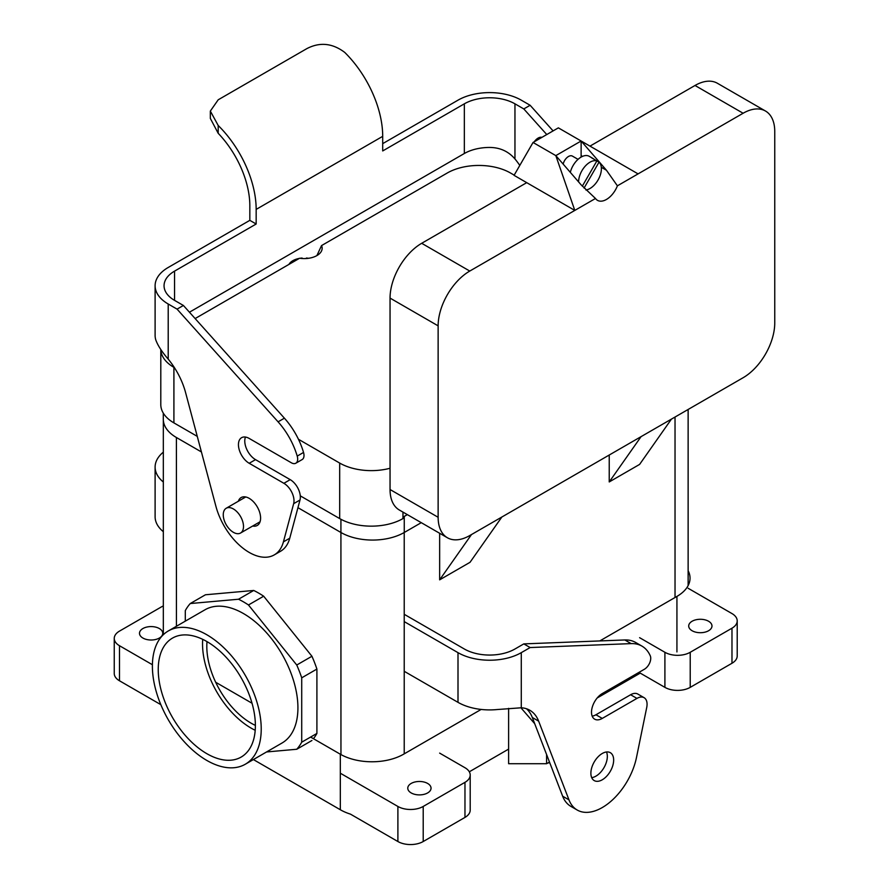 <?xml version="1.0" encoding="UTF-8"?>
<svg xmlns="http://www.w3.org/2000/svg" width="889" height="889" viewBox="0 0 889 889"><rect width="100%" height="100%" fill="white"/><g stroke="black" fill="none" stroke-linecap="round" stroke-linejoin="round"><path stroke-width="1.33" d="M243.508 613.577A76.954 44.428 60 0 1 293.781 681.385A76.954 44.428 60 0 1 281.98 743.048L245.286 764.24A76.954 44.428 60 0 1 168.332 719.812A76.954 44.428 60 0 1 168.332 630.946A76.954 44.428 60 0 1 206.815 634.757A76.954 44.428 60 0 1 261.222 729.013A76.954 44.428 60 0 1 245.286 764.24A76.954 44.428 60 0 1 168.332 719.812A76.954 44.428 60 0 1 168.332 630.946A76.954 44.428 60 0 1 206.815 634.757A76.954 44.428 60 0 1 261.222 729.013A76.954 44.428 60 0 1 245.286 764.24L281.98 743.048A76.954 44.428 60 0 0 293.781 681.385A76.954 44.428 60 0 0 243.508 613.577A76.954 44.428 60 0 0 205.026 609.765A76.954 44.428 60 0 1 243.508 613.577M190.268 603.542L238.541 599.23A91.267 52.695 60 0 1 248.476 604.976L296.748 665.016A91.267 52.695 60 0 1 301.715 677.829L301.715 742.193A91.267 52.695 60 0 1 296.748 749.26L266.544 751.961L296.748 749.26L311.939 740.493L296.748 749.26A91.267 52.695 60 0 0 301.715 742.193L316.906 733.425A91.267 52.695 60 0 1 313.45 738.703A91.267 52.695 60 0 0 316.906 733.425L301.715 742.193L301.715 677.829L316.906 669.061L316.906 733.425L316.906 669.061L301.715 677.829A91.267 52.695 60 0 0 296.748 665.016L311.939 656.26A91.267 52.695 60 0 1 316.906 669.061A91.267 52.695 60 0 0 311.939 656.26L296.748 665.016L248.476 604.976L263.666 596.208L311.939 656.26L263.666 596.208L248.476 604.976A91.267 52.695 60 0 0 238.541 599.23L253.721 590.463A91.267 52.695 60 0 1 263.666 596.208A91.267 52.695 60 0 0 253.721 590.463L238.541 599.23L190.268 603.542A91.267 52.695 60 0 0 185.301 610.621A91.267 52.695 60 0 1 190.268 603.542L205.448 594.774L253.721 590.463L205.448 594.774L190.268 603.542M185.301 621.155L185.301 610.621L185.301 621.155M119.493 645.725L152.408 664.728L119.493 645.725L119.493 680.785L160.831 704.655L119.493 680.785A17.891 10.335 0 0 1 114.248 673.484A17.891 10.335 0 0 0 119.493 680.785L119.493 645.725A17.891 10.335 0 0 1 114.248 638.413A17.891 10.335 0 0 0 119.493 645.725M350.444 814.124L397.894 841.527L397.894 806.456L340.954 773.574L397.894 806.456L397.894 841.527A17.891 10.335 180 0 0 423.208 841.527L423.208 806.456A17.891 10.335 180 0 1 397.894 806.456A17.891 10.335 180 0 0 423.208 806.456L464.969 782.342L464.969 817.413L464.969 782.342L423.208 806.456L423.208 841.527L464.969 817.413A17.891 10.335 180 0 0 470.203 810.112L470.203 775.041A17.891 10.335 180 0 1 464.969 782.342A17.891 10.335 180 0 0 470.203 775.041A17.891 10.335 180 0 0 464.969 767.729L439.655 753.116L464.969 767.729A17.891 10.335 180 0 1 470.203 775.041L470.203 810.112A17.891 10.335 180 0 1 464.969 817.413L423.208 841.527A17.891 10.335 180 0 1 397.894 841.527L350.444 814.124A44.739 25.825 180 0 1 340.32 809.746L253.387 759.562M731.98 613.577L688.13 588.262L731.98 613.577A17.891 10.335 0 0 1 737.214 620.878A17.891 10.335 0 0 0 731.98 613.577M251.098 728.102A68.675 39.649 -120 0 0 255.199 730.269A68.675 39.649 -120 0 1 251.098 728.102A68.675 39.649 -120 0 1 202.714 639.347A68.675 39.649 -120 0 0 251.098 728.102M206.815 753.672A68.675 39.649 60 0 1 161.942 693.153A68.675 39.649 60 0 1 172.466 638.113A68.675 39.649 60 0 1 241.152 677.762A68.675 39.649 60 0 1 241.152 757.072A68.675 39.649 60 0 1 206.815 753.672A68.675 39.649 60 0 1 161.942 693.153A68.675 39.649 60 0 1 172.466 638.113A68.675 39.649 60 0 1 241.152 677.762A68.675 39.649 60 0 1 241.152 757.072A68.675 39.649 60 0 1 206.815 753.672M255.376 725.391A62.641 36.16 60 0 1 207.015 641.636A62.641 36.16 60 0 0 255.376 725.391M233.385 532.322A14.313 8.268 60 0 1 224.028 519.709A14.313 8.268 60 0 1 226.228 508.241A14.313 8.268 60 0 1 240.541 516.509A14.313 8.268 60 0 1 240.541 533.033A14.313 8.268 60 0 1 233.385 532.322A14.313 8.268 60 0 1 224.028 519.709A14.313 8.268 60 0 1 226.228 508.241A14.313 8.268 60 0 1 240.541 516.509A14.313 8.268 60 0 1 240.541 533.033A14.313 8.268 60 0 1 233.385 532.322M609.232 481.938L609.232 455.024L609.232 481.938L639.602 464.414L671.439 419.108L639.602 464.414L609.232 481.938L641.069 436.643L609.232 481.938M470.025 562.315L439.655 579.839L439.655 533.278L439.655 579.839L471.492 534.545L439.655 579.839L470.025 562.315L501.863 517.009L470.025 562.315M142.907 638.046A11.635 6.712 0 0 0 162.32 635.135A11.635 6.712 0 0 1 142.907 638.046A11.635 6.712 0 0 1 139.495 633.301A11.635 6.712 0 0 0 142.907 638.046M162.631 634.324A11.635 6.712 0 0 0 162.765 633.301A11.635 6.712 0 0 0 159.353 628.556A11.635 6.712 0 0 0 146.674 627.089A11.635 6.712 0 0 0 139.495 633.301A11.635 6.712 0 0 1 146.674 627.089A11.635 6.712 0 0 1 159.353 628.556A11.635 6.712 0 0 1 162.765 633.301A11.635 6.712 0 0 1 162.631 634.324M161.253 606.998L119.493 631.112A17.891 10.335 0 0 0 114.248 638.413A17.891 10.335 0 0 1 119.493 631.112L161.253 606.998A17.891 10.335 0 0 1 163.332 605.965A17.891 10.335 0 0 0 161.253 606.998M411.185 792.932A11.635 6.712 180 0 1 407.773 788.187A11.635 6.712 180 0 1 414.952 781.987A11.635 6.712 180 0 1 427.631 783.442A11.635 6.712 180 0 1 431.043 788.187A11.635 6.712 180 0 1 423.864 794.388A11.635 6.712 180 0 1 411.185 792.932A11.635 6.712 180 0 1 407.773 788.187A11.635 6.712 180 0 1 414.952 781.987A11.635 6.712 180 0 1 427.631 783.442A11.635 6.712 180 0 1 431.043 788.187A11.635 6.712 180 0 1 423.864 794.388A11.635 6.712 180 0 1 411.185 792.932M731.98 663.261A17.891 10.335 0 0 0 737.214 655.949L737.214 620.878A17.891 10.335 0 0 1 731.98 628.19A17.891 10.335 0 0 0 737.214 620.878L737.214 655.949A17.891 10.335 0 0 1 731.98 663.261L690.22 687.364L731.98 663.261L731.98 628.19L731.98 663.261M664.905 687.364A17.891 10.335 0 0 0 690.22 687.364L690.22 652.293L731.98 628.19L690.22 652.293A17.891 10.335 0 0 1 664.905 652.293L639.602 637.68L664.905 652.293A17.891 10.335 0 0 0 690.22 652.293L690.22 687.364A17.891 10.335 0 0 1 664.905 687.364L640.236 673.117L664.905 687.364L664.905 652.293L664.905 687.364M708.566 621.244A11.635 6.712 0 0 0 695.887 619.789A11.635 6.712 0 0 0 688.708 625.989A11.635 6.712 0 0 0 692.12 630.746A11.635 6.712 0 0 0 704.788 632.201A11.635 6.712 0 0 0 711.978 625.989A11.635 6.712 0 0 0 708.566 621.244A11.635 6.712 0 0 0 695.887 619.789A11.635 6.712 0 0 0 688.708 625.989A11.635 6.712 0 0 0 692.12 630.746A11.635 6.712 0 0 0 704.788 632.201A11.635 6.712 0 0 0 711.978 625.989A11.635 6.712 0 0 0 708.566 621.244M402.961 517.131A44.772 25.848 0 0 0 404.251 516.409L407.34 514.631L404.251 516.409A44.772 25.848 0 0 1 402.961 517.131M163.298 419.23A44.772 25.848 0 0 0 176.411 437.51L201.414 451.945L176.411 437.51L176.433 626.267L176.411 437.51A44.772 25.848 0 0 1 163.298 419.23L163.298 413.118L163.298 419.23M297.937 507.663L340.92 532.489A44.772 25.848 0 0 0 404.251 532.489L421.264 522.665L404.251 532.489L404.251 516.409L404.251 532.489A44.772 25.848 0 0 1 340.92 532.489L340.954 754.572L340.92 519.276L340.92 532.489L297.937 507.663M519.798 165.41A53.684 30.993 60 0 0 514.953 158.942C508.241 151.13 499.529 147.307 488.817 147.452A35.793 20.669 0 0 0 464.336 153.508L464.336 103.824A35.793 20.669 180 0 1 514.953 103.824L523.81 108.936L546.768 134.55M382.703 143.64L458.002 100.168A44.739 25.825 180 0 1 521.276 100.168L530.133 105.28L553.091 130.894M464.336 153.508L189.435 312.217M464.336 103.824L382.703 150.941L382.703 136.339A80.532 46.495 -120 0 0 344.743 52.418C332.43 43.128 319.773 41.872 306.783 48.662L218.194 99.801L210.337 111.081L210.337 118.426L218.194 133.294A71.587 41.327 60 0 1 249.831 205.737L249.831 220.35L256.165 224.006L256.165 209.393A80.532 46.495 -120 0 0 218.194 125.482L210.337 111.081M174.544 271.134A35.793 20.669 0 0 0 164.054 285.747A35.793 20.669 0 0 0 174.544 300.36L174.544 271.134L256.165 224.006M249.831 220.35L168.21 267.478A44.739 25.825 0 0 0 155.108 285.747L155.108 335.431A44.739 25.825 180 0 0 155.742 339.754C157.664 345.288 161.82 351.744 168.21 359.123A53.684 30.993 60 0 1 185.579 392.56L215.905 506.274A50.106 28.926 60 0 0 274.257 554.903A50.106 28.926 60 0 0 283.424 541.857L289.758 538.201A50.106 28.926 60 0 1 280.58 551.247L274.257 554.903M244.686 497.584A16.102 9.301 60 0 1 244.964 496.851M259.777 522.51A16.102 9.301 60 0 1 258.999 522.376M238.352 501.24A16.102 9.301 60 0 1 241.152 497.551A16.102 9.301 60 0 1 257.254 506.852A16.102 9.301 60 0 1 257.254 525.455A16.102 9.301 60 0 1 252.676 526.032M155.108 285.747A44.739 25.825 0 0 0 168.21 304.005L177.067 309.128L183.401 305.472L284.413 418.186A53.684 30.993 60 0 1 303.538 452.445A8.946 5.167 60 0 1 302.149 459.569L295.826 463.213A8.946 5.167 60 0 1 291.348 462.78L249.198 438.444A15.213 8.779 60 0 0 241.597 437.688A15.213 8.779 60 0 0 239.263 449.878A15.213 8.779 60 0 0 249.198 463.28L255.532 459.635A15.213 8.779 60 0 1 245.453 437.055M177.067 309.128L278.079 421.831A53.684 30.993 60 0 1 297.215 456.101A8.946 5.167 60 0 1 295.826 463.213M249.198 463.28L283.88 483.305A14.313 8.268 60 0 1 293.659 503.663L283.424 541.857M283.88 483.305L290.214 479.649A14.313 8.268 60 0 1 299.993 500.018L289.758 538.201M530.133 105.28L523.81 108.936M290.214 479.649L255.532 459.635M174.544 300.36L183.401 305.472M302.104 258.521L302.104 258.043A16.102 9.301 -0 0 0 299.971 258.299M299.349 258.399A16.102 9.301 -0 0 0 288.914 264.433M308.539 258.299A16.102 9.301 -0 0 0 306.394 258.043L306.394 258.521M514.186 175.133L510.519 173.011A44.739 25.825 180 0 0 447.245 173.011L321.54 245.586A17.891 10.335 -0 0 1 322.151 248.264A17.891 10.335 -0 0 1 299.615 258.243L195.136 318.562M321.54 245.586L316.906 255.565M402.961 512.097L402.961 518.587A44.739 25.825 180 0 1 339.687 518.587L300.271 495.84M174.433 367.657L173.911 367.357A44.739 25.825 -0 0 1 160.809 349.499L160.798 404.617A44.739 25.825 -0 0 0 173.911 422.886L197.258 436.366M298.437 439.255L339.687 463.069L339.687 518.587M390.049 468.259A44.739 25.825 180 0 1 339.687 463.069M582.306 186.179L596.897 160.898L591.841 157.975A16.102 9.301 -60 0 1 592.985 158.475L589.185 156.286A16.102 9.301 120 0 0 570.316 172.355M585.895 189.979A16.102 9.301 120 0 0 601.386 168.766A16.102 9.301 120 0 0 599.042 162.142L584.062 188.09M599.042 162.142L596.897 160.898A16.102 9.301 120 0 0 584.94 166.476A16.102 9.301 120 0 0 578.606 181.923M592.985 158.475A16.102 9.301 -60 0 1 593.985 159.22M438.133 517.276L438.133 325.852A44.739 25.837 120 0 1 469.77 271.056L574.805 210.415L526.721 182.656L421.686 243.297A44.739 25.837 120 0 0 390.049 298.093L390.049 489.517A44.739 25.837 -60 0 0 399.317 509.997L447.4 537.756A44.739 25.837 -60 0 1 438.133 517.276L390.049 489.517M581.073 157.12A17.891 10.335 120 0 0 581.128 155.619L581.128 141.007L555.825 155.619L574.805 210.415L595.486 198.48A17.891 10.335 120 0 0 597.497 200.347A17.891 10.335 120 0 0 617.399 185.823L638.08 173.888L558.359 127.86L533.044 142.473L514.064 175.344L526.721 182.656M578.05 159.353L572.416 156.108A7.879 4.545 120 0 0 563.159 164.087M581.128 141.007L606.442 170.232L601.297 167.265M617.399 185.823L606.442 170.232M533.044 142.473L555.825 155.619L581.128 184.845L595.486 198.48M589.996 146.118L695.02 85.477A44.739 25.837 -60 0 1 717.401 83.266L765.485 111.025A44.739 25.837 -60 0 1 774.752 131.505L774.752 322.929A44.739 25.837 120 0 1 743.115 377.725L469.77 535.545A44.739 25.837 -60 0 1 447.4 537.756M638.08 173.888L743.115 113.247A44.739 25.837 -60 0 1 765.485 111.025M541.901 137.351A8.946 5.167 120 0 0 534.311 141.74M163.332 482.016A44.739 25.825 180 0 1 155.108 467.081L155.108 516.765A44.739 25.825 0 0 0 163.332 531.689M155.108 467.081A44.739 25.825 180 0 1 163.332 452.157M530.133 647.548L631.146 643.614A53.684 30.993 -60 0 1 641.947 646.114A53.684 30.993 -60 0 1 650.27 655.804A8.946 5.167 -60 0 1 644.414 669.239L602.264 693.576A15.213 8.779 -60 0 0 592.33 706.977A15.213 8.779 -60 0 0 594.663 719.168A15.213 8.779 -60 0 0 602.264 718.412L636.946 698.398A14.313 8.268 -60 0 1 644.103 697.687A14.313 8.268 -60 0 1 646.725 707.466L636.491 757.461A50.106 28.926 -60 0 1 577.217 810.035A50.106 28.926 -60 0 1 568.971 799.856L538.645 721.157A53.684 30.993 -60 0 0 529.822 710.255A53.684 30.993 -60 0 0 521.276 707.777L497.14 709.544A44.739 25.825 180 0 1 458.002 702.343L458.002 652.659A44.739 25.825 0 0 0 521.276 652.659L530.133 647.548L523.81 643.892L514.953 649.003A35.793 20.669 0 0 1 464.336 649.003L404.217 614.299M526.466 708.744A53.684 30.993 -60 0 1 532.322 717.501L562.648 796.2A50.106 28.926 -60 0 0 570.882 806.379L577.217 810.035M606.509 751.983A16.102 9.301 -60 0 1 595.941 776.13A16.102 9.301 -60 0 1 591.696 777.642M602.264 779.786A16.102 9.301 -60 0 1 594.219 780.586A16.102 9.301 -60 0 1 594.219 761.984A16.102 9.301 -60 0 1 610.321 752.683A16.102 9.301 -60 0 1 612.788 765.596A16.102 9.301 -60 0 1 602.264 779.786M523.81 643.892L624.823 639.958A53.684 30.993 -60 0 1 635.624 642.458L641.947 646.114M636.946 698.398L630.623 694.742A14.313 8.268 -60 0 1 637.78 694.031L644.103 697.687M404.217 671.295L458.002 702.343M458.002 652.659L404.217 621.611M630.623 694.742L595.941 714.767A15.213 8.779 -60 0 1 592.185 716.145M597.208 697.965L640.236 673.117M599.797 640.936L676.929 596.408A44.739 25.825 0 0 0 690.031 578.139A44.739 25.825 0 0 0 688.13 570.694M546.591 754.528L546.591 763.718L508.619 763.718L508.619 749.105L469.303 771.796M508.619 708.344L508.619 749.105M520.898 707.755L534.7 723.69M546.591 763.718L549.48 762.04M163.332 632.801A44.739 25.825 0 0 0 162.031 636.035M481.149 709.433L403.584 754.216A44.739 25.825 180 0 1 340.32 754.216L310.605 737.059M252.032 703.243L215.671 682.252M547.846 762.984A8.946 5.167 0 0 0 549.735 762.706M404.217 532.5L404.217 753.85L404.217 532.5M675.029 417.041L675.029 597.497L675.029 417.041M514.953 158.942L514.953 103.824M382.703 136.339L256.165 209.393M218.194 125.482L218.194 133.294M278.079 421.831L284.413 418.186M297.215 456.101L303.538 452.445M293.659 503.663L299.993 500.018M168.21 359.123L168.21 304.005M173.911 367.357L173.911 422.886M469.77 271.056L421.686 243.297M582.484 156.397L581.128 155.619M743.115 113.247L695.02 85.477M438.133 325.852L390.049 298.093M538.645 721.157L532.322 717.501M631.146 643.614L624.823 639.958M521.276 707.777L521.276 652.659M602.264 718.412L595.941 714.767M568.971 799.856L562.648 796.2M676.929 596.408L676.929 651.926M340.32 754.216L340.32 809.746M205.026 609.765L168.332 630.946L205.026 609.765M245.731 496.973L226.228 508.241L245.731 496.973M260.055 521.776L240.541 533.033L260.055 521.776M688.13 409.473L688.13 585.584L688.13 409.473M163.332 420.264L163.332 634.702L163.332 420.264M114.248 673.484L114.248 638.413L114.248 673.484"/></g></svg>

